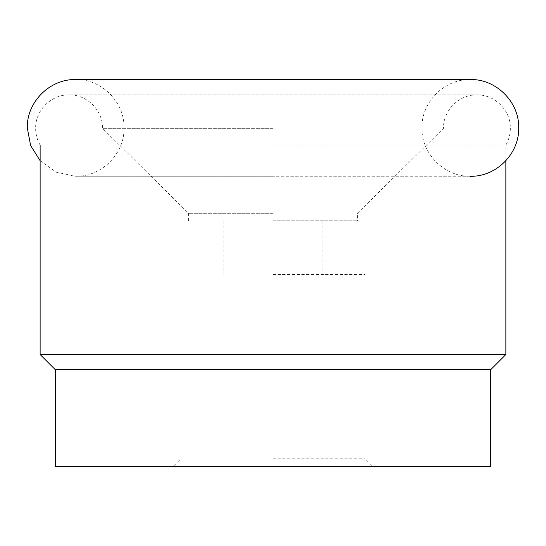 <?xml version="1.0" encoding="UTF-8"?>
<svg xmlns="http://www.w3.org/2000/svg" width="546" height="546" viewBox="0 0 546 546"><rect width="100%" height="100%" fill="white"/><g stroke="black" fill="none" stroke-linecap="round" stroke-linejoin="round"><path stroke-width="0.41" stroke-dasharray="2.73 2.05" d="M273 145.052L505.869 145.052L273 145.052M273 128.33L102.525 128.33L273 128.33M273 213.295L188.541 213.295L273 213.295M505.869 354.511L40.131 354.511M490.649 369.731L55.351 369.731M490.649 466.461L55.351 466.461M273 220.761L357.459 220.761L273 220.761M273 274.508L365.137 274.508L273 274.508M273 458.783L365.137 458.783L273 458.783M40.131 160.708L56.272 172.208L75.669 176.269L273 176.269L75.669 176.269C101.515 176.931 124.7 153.74 124.031 127.901C124.7 102.061 101.515 78.87 75.669 79.539M470.331 176.269L273 176.269L470.331 176.269C444.485 176.931 421.3 153.74 421.969 127.901C421.3 102.061 444.485 78.87 470.331 79.539M40.131 145.052C37.169 139.872 35.674 134.296 35.647 128.33C35.19 110.469 51.222 94.438 69.089 94.895L476.911 94.895C494.778 94.438 510.81 110.469 510.353 128.33C510.326 134.296 508.831 139.872 505.869 145.052L505.869 160.708M188.541 220.761L188.541 213.295L102.525 128.33C102.982 110.469 86.951 94.438 69.089 94.895L476.911 94.895C459.05 94.438 443.018 110.469 443.475 128.33L357.459 213.295L357.459 220.761M322.911 220.761L322.911 274.508M365.137 274.508L365.137 458.783L372.816 466.461M180.863 274.508L180.863 458.783L173.184 466.461M223.089 220.761L223.089 274.508"/><path stroke-width="0.82" d="M505.869 354.511L490.649 369.731L55.351 369.731L40.131 354.511L505.869 354.511L505.869 160.708M55.351 369.731L55.351 466.461L490.649 466.461L490.649 369.731M470.331 176.269C496.178 176.931 519.369 153.747 518.7 127.901C519.369 102.054 496.178 78.87 470.331 79.539L75.669 79.539C49.822 78.87 26.631 102.054 27.3 127.901L30.624 145.516L40.131 160.708M470.331 79.539L75.669 79.539M40.131 145.052L40.131 354.511"/></g></svg>
